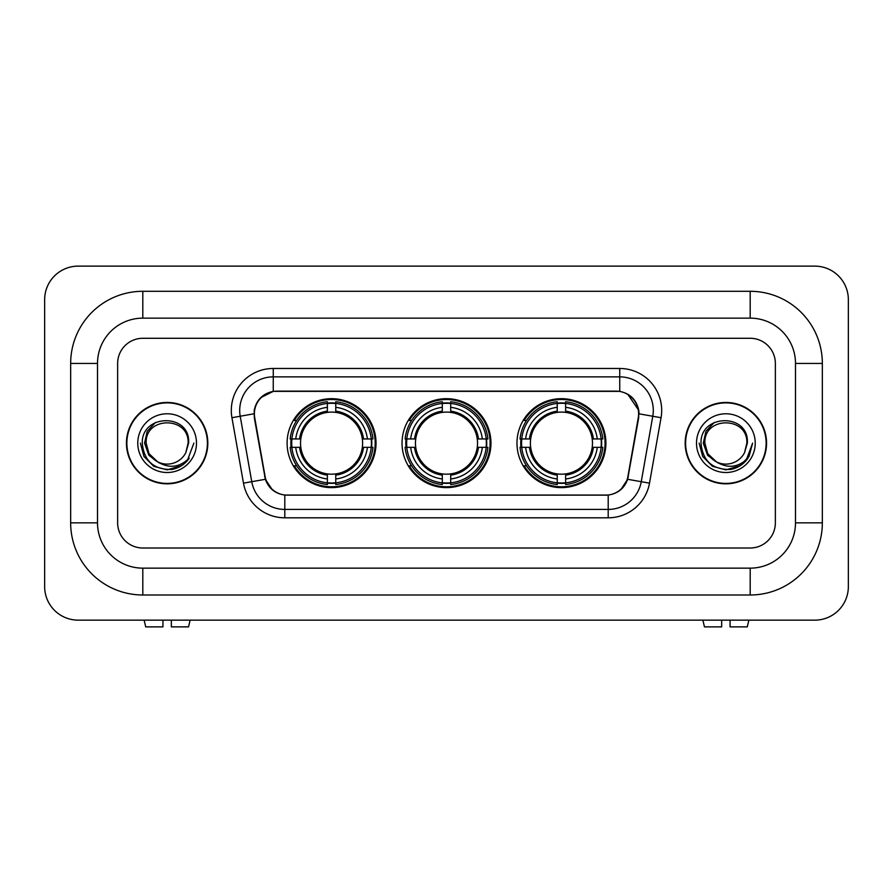 <?xml version="1.0" encoding="UTF-8"?>
<svg xmlns="http://www.w3.org/2000/svg" width="893" height="893" viewBox="0 0 893 893"><rect width="100%" height="100%" fill="white"/><g stroke="black" fill="none" stroke-linecap="round" stroke-linejoin="round"><path stroke-width="1.34" d="M402.04 443.14A44.46 44.46 0 0 0 446.5 487.611A44.46 44.46 0 0 0 490.96 443.14A44.46 44.46 0 0 0 446.5 398.68A44.46 44.46 0 0 0 402.04 443.14M516.969 443.14A44.46 44.46 0 0 0 561.429 487.611A44.46 44.46 0 0 0 605.9 443.14A44.46 44.46 0 0 0 561.429 398.68A44.46 44.46 0 0 0 516.969 443.14M287.099 443.14A44.46 44.46 0 0 0 331.571 487.611A44.46 44.46 0 0 0 376.031 443.14A44.46 44.46 0 0 0 331.571 398.68A44.46 44.46 0 0 0 287.099 443.14M254.382 413.783A22.649 22.649 0 0 0 254.728 417.712L265.087 476.438A22.649 22.649 0 0 0 287.39 495.157L605.61 495.157A22.649 22.649 0 0 0 627.913 476.438L638.272 417.712A22.649 22.649 0 0 0 615.969 391.134L277.031 391.134A22.649 22.649 0 0 0 254.382 413.783M291.096 447.337A40.687 40.687 0 0 1 291.096 438.954M520.965 447.337A40.687 40.687 0 0 1 520.965 438.954M406.025 447.337A40.687 40.687 0 0 1 406.025 438.954M126.449 443.14A40.687 40.687 0 0 0 167.136 483.827A40.687 40.687 0 0 0 207.823 443.14A40.687 40.687 0 0 0 167.136 402.453A40.687 40.687 0 0 0 126.449 443.14M685.177 443.14A40.687 40.687 0 0 0 725.864 483.827A40.687 40.687 0 0 0 766.551 443.14A40.687 40.687 0 0 0 725.864 402.453A40.687 40.687 0 0 0 685.177 443.14M254.215 410.423C256.391 399.93 262.732 393.579 273.258 391.38L619.742 391.38C630.246 393.567 636.597 399.919 638.785 410.423L638.696 417.712L627.645 479.295C624.33 488.415 617.844 493.673 608.2 495.057L284.8 495.057C275.178 493.684 268.693 488.438 265.355 479.295L254.304 417.712L254.215 410.423M260.656 397.709L273.258 391.38L273.258 376.868L619.742 376.868A33.554 33.554 0 0 1 652.783 416.25L641.252 481.695A33.554 33.554 0 0 1 608.2 509.423L284.8 509.423A33.554 33.554 0 0 1 251.748 481.695L240.217 416.25A33.554 33.554 0 0 1 273.258 376.868L273.258 368.474L619.742 368.474L619.742 391.38M627.712 394.17L638.785 410.423L639.031 413.827L661.054 417.712L649.512 483.146A41.949 41.949 0 0 1 608.2 517.806L284.8 517.806A41.949 41.949 0 0 1 243.488 483.146L231.946 417.712A41.949 41.949 0 0 1 273.258 368.474M286.966 495.157L284.8 495.057L284.8 517.806M608.2 517.806L608.2 495.057L606.034 495.157M649.512 483.146L627.645 479.295L620.869 489.61M272.276 489.744L265.355 479.295L243.488 483.146M628.337 476.438L628.203 477.152M264.797 477.152L264.663 476.438M231.946 417.712L253.969 413.783M775.358 363.44A25.171 25.171 0 0 0 750.198 338.28L142.802 338.28A25.171 25.171 0 0 0 117.642 363.44L117.642 522.84A25.171 25.171 0 0 0 142.802 548.012L750.198 548.012A25.171 25.171 0 0 0 775.358 522.84L775.358 363.44A25.171 25.171 0 0 0 750.198 338.28L142.802 338.28A25.171 25.171 0 0 0 117.642 363.44L117.642 522.84A25.171 25.171 0 0 0 142.802 548.012L750.198 548.012A25.171 25.171 0 0 0 775.358 522.84L775.358 363.44M207.399 443.14A40.274 40.274 0 0 0 167.136 402.877A40.274 40.274 0 0 0 126.862 443.14A40.274 40.274 0 0 0 167.136 483.414A40.274 40.274 0 0 0 207.399 443.14M193.87 443.14L187.273 460.743L183.523 464.271M159.267 462.954L148.863 455.307L144.554 443.14L147.222 431.308L155.505 422.467M157.436 461.737L148.975 453.633L146.162 443.14C144.878 416.093 189.394 416.093 188.11 443.14L185.811 452.684L188.613 443.14C190.689 412.856 141.362 413.604 142.277 443.14C143.952 460.989 153.786 469.763 171.78 469.472C179.113 468.066 184.918 464.327 189.204 458.243C179.526 467.541 169.034 468.758 157.726 461.882L148.975 453.633L146.162 443.14C144.878 416.093 189.394 416.093 188.11 443.14L185.811 452.684A20.974 20.974 0 0 1 157.726 461.882L148.975 453.633L146.162 443.14C144.878 416.093 189.394 416.093 188.11 443.14L185.811 452.684M157.726 461.882C150.392 457.841 146.53 451.59 146.162 443.14C144.878 416.093 189.394 416.093 188.11 443.14M137.768 443.14A29.357 29.357 0 0 0 167.136 472.509A29.357 29.357 0 0 0 196.493 443.14A29.357 29.357 0 0 0 167.136 413.783A29.357 29.357 0 0 0 137.768 443.14M189.204 458.243L181.692 465.577M181.513 465.688L171.78 469.472L181.569 465.655L171.78 469.472L181.569 465.655L167.136 469.885L153.763 466.302L143.974 456.513L140.391 443.14M162.939 620.155L162.939 626.875L145.726 626.875L144.13 620.155L145.726 626.875M188.535 626.875L190.131 620.155L188.535 626.875L171.333 626.875L171.333 620.155M766.138 443.14A40.274 40.274 0 0 0 725.864 402.877A40.274 40.274 0 0 0 685.601 443.14A40.274 40.274 0 0 0 725.864 483.414A40.274 40.274 0 0 0 766.138 443.14M740.264 465.677L730.641 469.45L740.264 465.677L730.641 469.45L740.264 465.677L725.864 469.885L712.491 466.302L702.713 456.513L699.13 443.14L702.713 456.513L712.491 466.302L725.864 469.885L739.237 466.302L749.026 456.513L752.609 443.14L746.001 460.743L742.25 464.271M717.994 462.954L707.591 455.307L703.282 443.14L705.961 431.308L714.244 422.467M716.454 461.882C709.12 457.841 705.269 451.59 704.89 443.14C703.606 416.093 748.122 416.093 746.838 443.14L744.539 452.684A20.974 20.974 0 0 1 716.454 461.882L707.702 453.633L704.89 443.14L707.702 453.633L716.164 461.737L707.702 453.633L704.89 443.14C703.606 416.093 748.122 416.093 746.838 443.14L744.539 452.684L747.341 443.14C749.428 412.856 700.09 413.604 701.005 443.14C702.679 460.989 712.514 469.763 730.507 469.472C737.841 468.066 743.646 464.327 747.932 458.243C738.254 467.541 727.762 468.758 716.454 461.882L716.365 461.848M746.838 443.14C748.122 416.093 703.606 416.093 704.89 443.14C703.606 416.093 748.122 416.093 746.838 443.14L744.539 452.684M696.507 443.14A29.357 29.357 0 0 0 725.864 472.509A29.357 29.357 0 0 0 755.232 443.14A29.357 29.357 0 0 0 725.864 413.783A29.357 29.357 0 0 0 696.507 443.14M747.932 458.243L740.431 465.577M752.609 443.14L749.026 456.513L739.237 466.302L725.864 469.885L712.491 466.302L702.713 456.513L699.13 443.14L702.713 456.513L712.491 466.302L725.864 469.885L739.237 466.302L749.026 456.513L752.609 443.14L749.026 456.513L739.237 466.302L725.864 469.885L712.491 466.302L702.713 456.513L699.13 443.14M747.876 458.332L740.442 465.566L747.876 458.332M335.757 482.856L335.757 484.542A41.614 41.614 0 0 0 372.961 447.337L371.276 447.337A39.928 39.928 0 0 1 335.757 482.856L335.757 478.972A36.077 36.077 0 0 0 367.391 447.337L362.324 447.337A31.043 31.043 0 0 0 335.757 412.387L335.757 403.435A39.928 39.928 0 0 1 371.276 438.954L372.961 438.954A41.614 41.614 0 0 0 335.757 401.75L335.757 403.435M291.855 447.337L290.169 447.337A41.614 41.614 0 0 0 327.374 484.542L327.374 482.856A39.928 39.928 0 0 1 291.855 447.337L295.739 447.337A36.077 36.077 0 0 0 327.374 478.972L327.374 473.904A31.043 31.043 0 0 0 362.324 447.337L363.563 447.337A32.271 32.271 0 0 1 335.757 475.143L335.757 478.972M327.374 403.435L327.374 401.75A41.614 41.614 0 0 0 290.169 438.954L291.855 438.954A39.928 39.928 0 0 1 327.374 403.435L327.374 407.32A36.077 36.077 0 0 0 295.739 438.954L300.807 438.954A31.043 31.043 0 0 0 327.374 473.904L327.374 475.143A32.271 32.271 0 0 1 299.568 447.337L295.739 447.337M291.933 447.337A39.85 39.85 0 0 1 291.933 438.954M335.757 403.513A39.85 39.85 0 0 0 327.374 403.513M371.198 438.954A39.85 39.85 0 0 1 371.198 447.337M371.276 438.954L367.391 438.954A36.077 36.077 0 0 0 335.757 407.32M367.391 447.337L371.276 447.337M327.374 478.972L327.374 482.856M362.324 438.954L367.391 438.954M335.757 473.949L335.757 475.143M327.374 473.904A31.043 31.043 0 0 1 300.807 447.337L299.568 447.337M335.757 482.767A39.85 39.85 0 0 1 327.374 482.767M295.739 438.954L291.855 438.954M327.374 412.332L327.374 407.32M335.757 412.387A31.043 31.043 0 0 0 300.807 438.954L299.568 438.954A32.271 32.271 0 0 1 327.374 411.148M335.757 412.332L335.757 411.148A32.271 32.271 0 0 1 363.563 438.954M296.655 420.491L294.288 420.491A43.623 43.623 0 0 1 375.194 443.14A43.623 43.623 0 0 1 294.288 465.8L296.655 465.8M450.697 482.856L450.697 484.542A41.614 41.614 0 0 0 487.902 447.337L486.216 447.337A39.928 39.928 0 0 1 450.697 482.856L450.697 478.972A36.077 36.077 0 0 0 482.332 447.337L477.253 447.337A31.043 31.043 0 0 0 450.697 412.387L450.697 403.435A39.928 39.928 0 0 1 486.216 438.954L487.902 438.954A41.614 41.614 0 0 0 450.697 401.75L450.697 403.435M406.784 447.337L405.098 447.337A41.614 41.614 0 0 0 442.303 484.542L442.303 482.856A39.928 39.928 0 0 1 406.784 447.337L410.668 447.337A36.077 36.077 0 0 0 442.303 478.972L442.303 473.904A31.043 31.043 0 0 0 477.253 447.337L478.492 447.337A32.271 32.271 0 0 1 450.697 475.143L450.697 478.972M442.303 403.435L442.303 401.75A41.614 41.614 0 0 0 405.098 438.954L406.784 438.954A39.928 39.928 0 0 1 442.303 403.435L442.303 407.32A36.077 36.077 0 0 0 410.668 438.954L415.747 438.954A31.043 31.043 0 0 0 442.303 473.904L442.303 475.143A32.271 32.271 0 0 1 414.508 447.337L410.668 447.337M406.873 447.337A39.85 39.85 0 0 1 406.873 438.954M450.697 403.513A39.85 39.85 0 0 0 442.303 403.513M486.127 438.954A39.85 39.85 0 0 1 486.127 447.337M486.216 438.954L482.332 438.954A36.077 36.077 0 0 0 450.697 407.32M482.332 447.337L486.216 447.337M442.303 478.972L442.303 482.856M477.253 438.954L482.332 438.954M450.697 473.949L450.697 475.143M442.303 473.904A31.043 31.043 0 0 1 415.747 447.337L414.508 447.337M450.697 482.767A39.85 39.85 0 0 1 442.303 482.767M410.668 438.954L406.784 438.954M442.303 412.332L442.303 407.32M450.697 412.387A31.043 31.043 0 0 0 415.747 438.954L414.508 438.954A32.271 32.271 0 0 1 442.303 411.148M450.697 412.332L450.697 411.148A32.271 32.271 0 0 1 478.492 438.954M411.595 420.491L409.217 420.491A43.623 43.623 0 0 1 490.123 443.14A43.623 43.623 0 0 1 409.217 465.8L411.595 465.8M565.626 482.856L565.626 484.542A41.614 41.614 0 0 0 602.831 447.337L601.145 447.337A39.928 39.928 0 0 1 565.626 482.856L565.626 478.972A36.077 36.077 0 0 0 597.261 447.337L592.193 447.337A31.043 31.043 0 0 0 565.626 412.387L565.626 403.435A39.928 39.928 0 0 1 601.145 438.954L602.831 438.954A41.614 41.614 0 0 0 565.626 401.75L565.626 403.435M521.724 447.337L520.039 447.337A41.614 41.614 0 0 0 557.243 484.542L557.243 482.856A39.928 39.928 0 0 1 521.724 447.337L525.609 447.337A36.077 36.077 0 0 0 557.243 478.972L557.243 473.904A31.043 31.043 0 0 0 592.193 447.337L593.432 447.337A32.271 32.271 0 0 1 565.626 475.143L565.626 478.972M557.243 403.435L557.243 401.75A41.614 41.614 0 0 0 520.039 438.954L521.724 438.954A39.928 39.928 0 0 1 557.243 403.435L557.243 407.32A36.077 36.077 0 0 0 525.609 438.954L530.676 438.954A31.043 31.043 0 0 0 557.243 473.904L557.243 475.143A32.271 32.271 0 0 1 529.437 447.337L525.609 447.337M521.802 447.337A39.85 39.85 0 0 1 521.802 438.954M565.626 403.513A39.85 39.85 0 0 0 557.243 403.513M601.067 438.954A39.85 39.85 0 0 1 601.067 447.337M601.145 438.954L597.261 438.954A36.077 36.077 0 0 0 565.626 407.32M597.261 447.337L601.145 447.337M557.243 478.972L557.243 482.856M592.193 438.954L597.261 438.954M565.626 473.949L565.626 475.143M557.243 473.904A31.043 31.043 0 0 1 530.676 447.337L529.437 447.337M565.626 482.767A39.85 39.85 0 0 1 557.243 482.767M525.609 438.954L521.724 438.954M557.243 412.332L557.243 407.32M565.626 412.387A31.043 31.043 0 0 0 530.676 438.954L529.437 438.954A32.271 32.271 0 0 1 557.243 411.148M565.626 412.332L565.626 411.148A32.271 32.271 0 0 1 593.432 438.954M526.524 420.491L524.146 420.491A43.623 43.623 0 0 1 605.063 443.14A43.623 43.623 0 0 1 524.146 465.8L526.524 465.8M721.667 620.155L721.667 626.875L704.465 626.875L702.869 620.155L704.465 626.875M747.274 626.875L748.87 620.155L747.274 626.875L730.061 626.875L730.061 620.155M750.198 291.297A72.143 72.143 0 0 1 822.341 363.44A72.143 72.143 0 0 0 750.198 291.297L142.802 291.297A72.143 72.143 0 0 0 70.659 363.44A72.143 72.143 0 0 1 142.802 291.297L142.802 318.142L750.198 318.142L142.802 318.142A45.297 45.297 0 0 0 97.504 363.44L97.504 522.84A45.297 45.297 0 0 0 142.802 568.149L750.198 568.149L142.802 568.149L142.802 594.995L750.198 594.995A72.143 72.143 0 0 0 822.341 522.84L822.341 363.44L795.496 363.44A45.297 45.297 0 0 0 750.198 318.142L750.198 291.297M822.341 522.84L795.496 522.84L795.496 363.44L795.496 522.84A45.297 45.297 0 0 1 750.198 568.149L750.198 594.995M848.35 299.691A33.554 33.554 0 0 0 814.796 266.125L78.204 266.125A33.554 33.554 0 0 0 44.65 299.691L44.65 586.601A33.554 33.554 0 0 0 78.204 620.155L814.796 620.155A33.554 33.554 0 0 0 848.35 586.601L848.35 299.691M70.659 522.84L97.504 522.84L97.504 363.44L70.659 363.44L70.659 522.84A72.143 72.143 0 0 0 142.802 594.995M619.742 368.474A41.949 41.949 0 0 1 661.054 417.712M240.217 416.25A33.554 33.554 0 0 1 239.704 410.423M335.757 473.904A31.043 31.043 0 0 0 362.324 447.337M327.374 483.146A40.23 40.23 0 0 0 335.757 483.146M371.566 447.337A40.23 40.23 0 0 0 371.566 438.954M335.757 403.134A40.23 40.23 0 0 0 327.374 403.134M450.697 473.904A31.043 31.043 0 0 0 477.253 447.337M442.303 483.146A40.23 40.23 0 0 0 450.697 483.146M486.506 447.337A40.23 40.23 0 0 0 486.506 438.954M450.697 403.134A40.23 40.23 0 0 0 442.303 403.134M565.626 473.904A31.043 31.043 0 0 0 592.193 447.337M557.243 483.146A40.23 40.23 0 0 0 565.626 483.146M601.435 447.337A40.23 40.23 0 0 0 601.435 438.954M565.626 403.134A40.23 40.23 0 0 0 557.243 403.134"/></g></svg>
